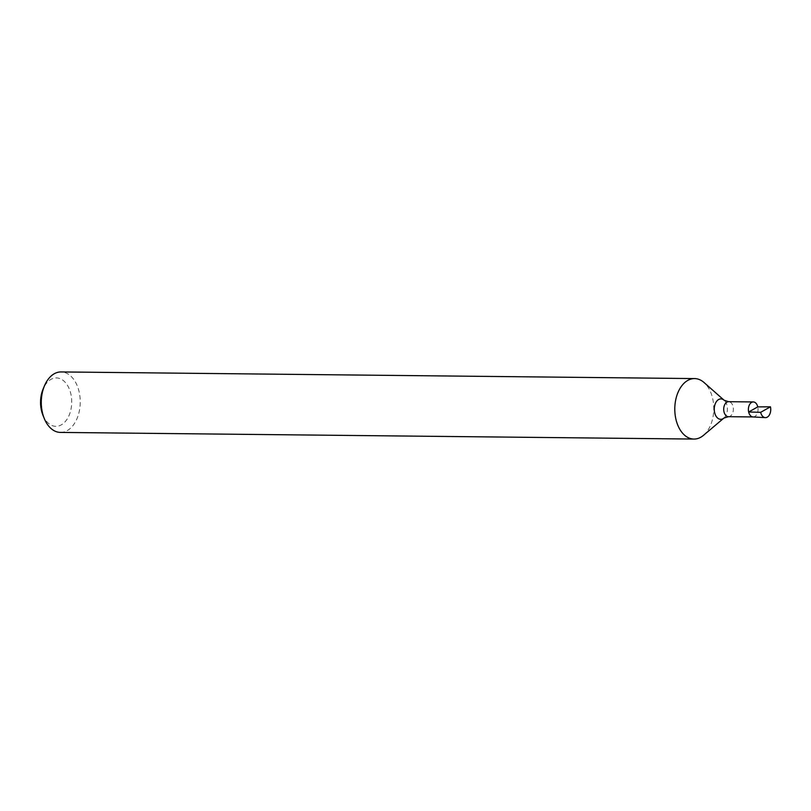 <?xml version="1.0" encoding="UTF-8"?>
<svg xmlns="http://www.w3.org/2000/svg" width="811" height="811" viewBox="0 0 811 811"><rect width="100%" height="100%" fill="white"/><g stroke="black" fill="none" stroke-linecap="round" stroke-linejoin="round"><path stroke-width="0.61" stroke-dasharray="4.05 3.04" d="M753.064 416.945L753.135 416.945A7.502 4.836 90.6 0 0 757.768 406.889A7.502 4.836 90.6 0 1 752.993 416.945M703.472 435.355A30.24 19.484 90.6 0 0 712.656 398.525A30.24 19.484 90.6 0 0 704.019 382.498M60.44 432.415A30.24 19.484 90.6 0 0 79.143 391.875A30.24 19.484 90.6 0 0 61.078 371.935M42.871 415.039A24.198 15.581 90.6 0 0 62.852 423.859A24.198 15.581 90.6 0 0 70.841 393.882A24.198 15.581 90.6 0 0 58.057 378.088A24.198 15.581 90.6 0 0 43.145 388.935M728.46 416.692A7.502 4.836 90.6 0 0 733.093 406.635A7.502 4.836 90.6 0 0 728.613 401.688M723.929 418.06A10.198 6.569 90.6 0 0 727.021 405.632A10.198 6.569 90.6 0 0 724.111 400.228"/><path stroke-width="1.22" d="M760.647 412.323A8.069 5.19 90.6 0 0 765.31 417.635A8.069 5.19 90.6 0 0 770.45 406.828L760.647 412.323L748.654 411.998L757.768 406.889A7.502 4.836 90.6 0 0 753.287 401.942A7.502 4.836 90.6 0 0 748.381 409.393A7.502 4.836 90.6 0 0 753.135 416.945M723.929 418.06A10.198 6.569 90.6 0 1 714.258 409.038A10.198 6.569 90.6 0 1 724.111 400.228L704.019 382.498A30.24 19.484 90.6 0 0 694.591 378.585A30.24 19.484 90.6 0 0 674.793 408.622A30.24 19.484 90.6 0 0 693.952 439.065A30.24 19.484 90.6 0 0 703.472 435.355L723.929 418.06L728.46 416.692L753.064 416.945M694.591 378.585L61.078 371.935A30.24 19.484 90.6 0 0 44.524 385.691A30.24 19.484 90.6 0 0 44.189 418.314A30.24 19.484 90.6 0 0 60.44 432.415L693.952 439.065M44.524 385.691L43.145 388.935A24.198 15.581 90.6 0 0 42.871 415.039L44.189 418.314M748.654 411.998A7.502 4.836 90.6 0 0 752.993 416.945L765.31 417.635M757.768 406.889L770.45 406.828M724.111 400.228L728.613 401.688A7.502 4.836 90.6 0 0 723.706 409.139A7.502 4.836 90.6 0 0 728.46 416.692M728.613 401.688L753.287 401.942"/></g></svg>
